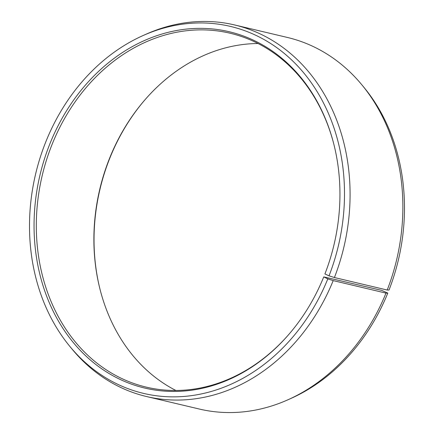 <?xml version="1.0" encoding="UTF-8"?>
<svg xmlns="http://www.w3.org/2000/svg" width="434" height="434" viewBox="0 0 434 434"><rect width="100%" height="100%" fill="white"/><g stroke="black" fill="none" stroke-linecap="round" stroke-linejoin="round"><path stroke-width="0.65" d="M288.534 334.755A181.846 150.045 103.3 0 1 146.296 387.133A181.846 150.045 103.3 0 1 52.389 143.649A181.846 150.045 103.3 0 1 230.101 33.228A181.846 150.045 103.3 0 1 333.741 143.833M175.911 390.481A181.846 150.045 103.3 0 1 100.145 289.798A181.846 150.045 103.3 0 1 109.976 157.282A181.846 150.045 103.3 0 1 145.195 99.532A181.846 150.045 103.3 0 1 258.067 43.519M100.238 290.167A183.105 151.086 103.3 0 1 110.236 157.108A183.105 151.086 103.3 0 1 145.45 99.245M387.801 293.091L381.589 290.351L323.748 276.892L327.816 278.888L333.198 280.614L385.983 293.113L387.801 293.091A188.557 155.578 103.3 0 1 290.655 398.569L287.612 399.926A190.938 157.547 103.3 0 1 199.385 409.05L146.6 396.551A190.938 157.547 103.3 0 1 71.838 348.833L69.722 346.256A188.557 155.578 103.3 0 1 46.183 140.909A188.557 155.578 103.3 0 1 143.323 35.431A188.557 155.578 103.3 0 1 307.223 77.241A188.557 155.578 103.3 0 1 329.026 275.845L334.419 277.532L387.204 290.031L389.01 290.048A188.557 155.578 103.3 0 0 364.262 87.744L362.14 85.167A190.938 157.547 103.3 0 1 387.204 290.031M385.983 293.113A190.938 157.547 103.3 0 1 287.612 399.926M333.198 280.614A190.938 157.547 103.3 0 1 146.6 396.551M327.816 278.888A188.557 155.578 103.3 0 1 69.722 346.256M323.748 276.892A183.105 151.086 103.3 0 1 288.284 335.043A183.105 151.086 103.3 0 1 93.733 362.819A183.105 151.086 103.3 0 1 50.252 142.9A183.105 151.086 103.3 0 1 200.47 28.351A183.105 151.086 103.3 0 1 333.648 143.464A183.105 151.086 103.3 0 1 324.92 273.941L329.026 275.845M143.323 35.431L146.372 34.074A190.938 157.547 103.3 0 1 234.593 24.95A190.938 157.547 103.3 0 1 334.419 277.532M234.593 24.95L287.379 37.449A190.938 157.547 103.3 0 1 362.14 85.167"/></g></svg>
